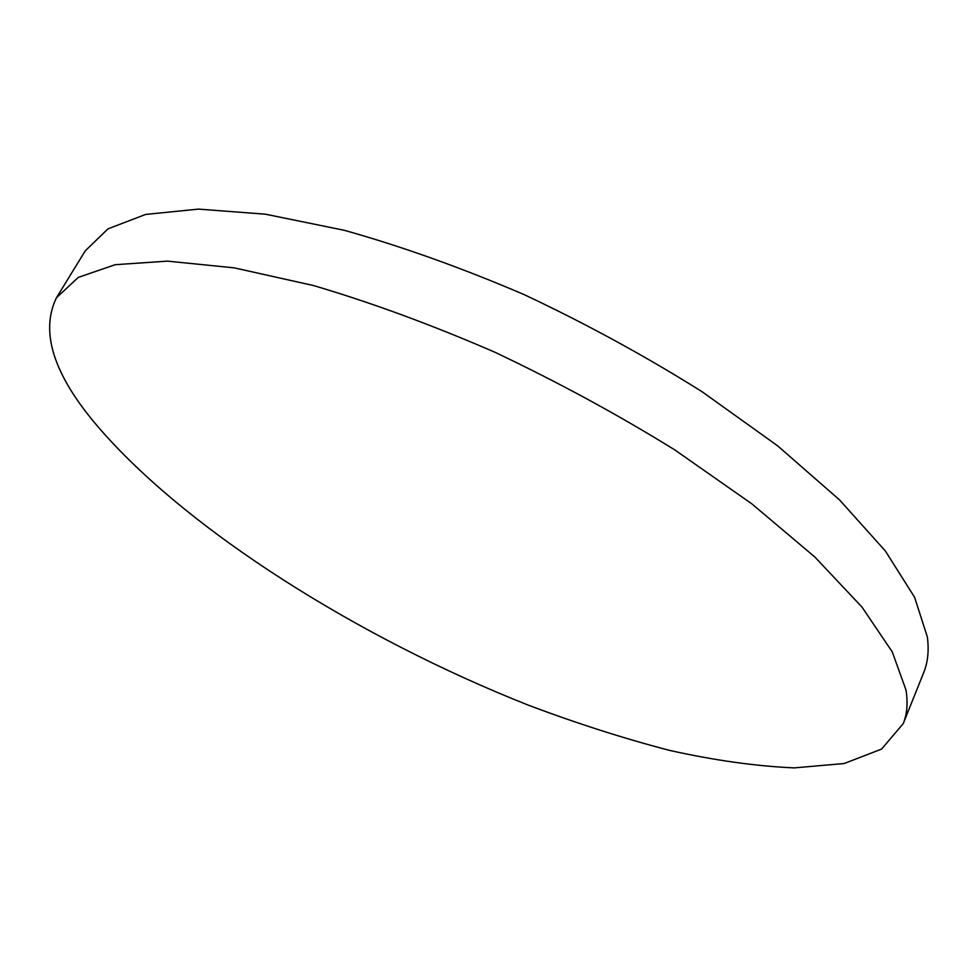 <?xml version="1.0" encoding="UTF-8"?>
<svg xmlns="http://www.w3.org/2000/svg" width="977" height="977" viewBox="0 0 977 977"><rect width="100%" height="100%" fill="white"/><g stroke="black" fill="none" stroke-linecap="round" stroke-linejoin="round"><path stroke-width="1.47" d="M56.458 297.753L85.231 250.881L107.983 228.85L145.671 214.427L198.416 209.115L265.341 214.183L344.368 230.316C402.097 246.534 462.121 268.003 524.441 294.736C586.603 324.046 645.785 356.349 701.987 391.655L777.631 445.83L839.499 499.87L885.418 551.065L914.594 597.277L927.356 636.98C929.103 650.438 927.881 662.308 923.705 672.591L903.224 723.639L881.608 749.066L844.116 763.538L794.252 767.885C756.088 766.212 714.59 760.399 669.746 750.434C623.766 738.453 576.662 723.371 528.435 705.186C360.257 638.738 186.961 530.755 97.199 425.825C53.515 374.533 39.935 331.838 56.458 297.753L78.282 277.395L115.225 264.694L167.47 261.128L234.199 267.857L313.373 285.504C371.382 302.638 431.846 324.865 494.777 352.184C557.623 381.958 617.586 414.492 674.667 449.823L751.643 503.692L814.818 556.988L861.983 607.071L892.257 651.867L905.984 689.957C908.06 702.793 907.144 714.016 903.224 723.639"/></g></svg>
